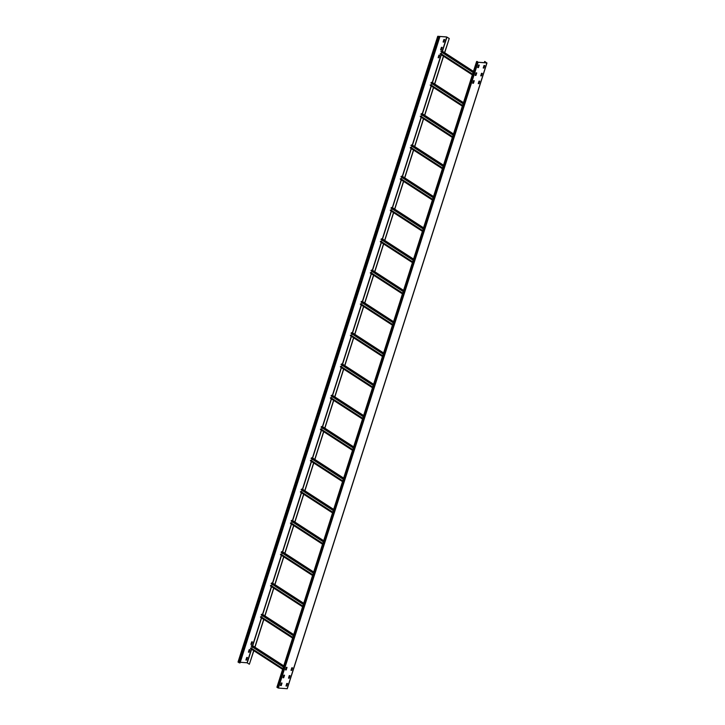 <?xml version="1.0" encoding="UTF-8"?>
<svg xmlns="http://www.w3.org/2000/svg" width="725" height="725" viewBox="0 0 725 725"><rect width="100%" height="100%" fill="white"/><g stroke="black" fill="none" stroke-linecap="round" stroke-linejoin="round"><path stroke-width="1.09" d="M478.21 83.62L479.007 81.118L479.76 81.127L478.971 83.683L478.21 83.62L478.835 83.593L479.633 81.118M477.349 61.87L476.615 61.453L276.905 687.237L278.391 688.07L287.272 688.723L486.865 62.975M476.615 61.453L478.101 62.287L486.847 62.975L484.789 61.471L484.228 62.694M289.284 675.609L290.045 675.673L289.248 678.174L288.496 678.165L289.284 675.609M286.783 683.43L287.553 683.494L286.747 685.995L285.994 685.986L286.783 683.43M291.776 667.788L292.538 667.843L291.74 670.353L290.988 670.344L291.776 667.788M481.5 73.297L482.27 73.361L481.472 75.862L480.72 75.853L481.5 73.297M484.001 65.477L484.762 65.531L483.965 68.041L483.213 68.032L484.001 65.477M281.273 683.004L282.034 683.059L281.237 685.569L280.484 685.56L281.273 683.004M283.765 675.183L284.526 675.238L283.729 677.739L282.995 677.739L283.765 675.183M286.266 667.353L287.028 667.417L286.23 669.918L285.487 669.918L286.266 667.353M473.488 80.693L474.259 80.747L473.452 83.248L472.7 83.248L473.488 80.693M475.99 72.872L476.751 72.926L475.953 75.427L475.219 75.427L475.99 72.872M478.482 65.042L479.252 65.105L478.446 67.606L477.712 67.606L478.482 65.042M484.626 61.462L486.711 62.885L477.965 62.205L476.832 61.525L477.449 61.553M289.9 675.6L289.112 678.083L288.487 678.092M287.408 683.43L286.62 685.904L285.994 685.913M292.402 667.779L291.604 670.263L290.988 670.272M482.125 73.288L481.337 75.772L480.711 75.781M484.626 65.468L483.829 67.951L483.213 67.96M281.889 682.995L281.101 685.478L280.475 685.478M284.39 675.174L283.593 677.658L282.977 677.658M286.882 667.353L286.094 669.837L285.469 669.837M474.114 80.683L473.325 83.167L472.7 83.167M476.606 72.863L475.817 75.346L475.192 75.346M479.107 65.042L478.319 67.525L477.693 67.525M251.675 641.833L250.886 644.389L251.638 644.398L252.445 641.897L251.675 641.833M437.982 36.395L439.758 37.165L240.047 662.94L238.017 662.061L437.728 36.277L446.609 36.93L449.255 38.47L444.561 52.635M440.601 49.844L441.371 49.907L442.159 47.352L441.407 47.343L440.601 49.844L441.235 49.817L442.023 47.343M443.102 42.023L443.863 42.086L444.652 39.531L443.899 39.522L443.102 42.023L443.727 41.996L444.525 39.522M438.118 57.647L438.734 57.647L439.531 55.163M250.886 644.317L251.512 644.308L252.3 641.833M248.385 652.156L249.182 649.654L249.935 649.663L249.146 652.219L248.385 652.156L249.01 652.128L249.808 649.654M245.893 659.958L246.518 659.958L247.307 657.475M438 36.341L446.745 37.02L449.083 38.461M449.255 38.47L444.706 52.735M443.573 56.269L434.719 84.018M433.586 87.553L424.732 115.311M423.599 118.846L414.745 146.595M413.622 150.129L404.758 177.888M403.635 181.422L394.772 209.172M393.648 212.706L384.785 240.464M383.661 243.999L374.807 271.757M373.674 275.292L364.82 303.041M363.687 306.575L354.833 334.334M353.7 337.868L344.846 365.618M343.722 369.152L334.859 396.91M333.736 400.445L324.873 428.203M323.749 431.728L314.886 459.487M313.762 463.021L304.908 490.78M303.775 494.314L294.921 522.063M293.788 525.598L284.934 553.356M283.801 556.891L274.947 584.64M273.823 588.174L264.96 615.933M263.837 619.467L254.973 647.226M253.85 650.751L249.373 664.236L253.705 650.66M249.373 664.236L247.035 662.795L240.265 662.269M439.758 37.165L437.728 36.277M438.136 57.728L438.906 55.163L439.658 55.172L438.87 57.728L438.108 57.71M245.911 660.04L246.681 657.475L247.433 657.484L246.654 660.04L245.884 660.022M439.142 39.105L438.317 41.697M436.649 46.971L435.816 49.517M434.148 54.747L433.323 57.348M246.917 641.417L246.092 644.008M244.425 649.237L243.591 651.829M241.932 657.113L241.099 659.659M443.428 56.169L434.574 83.928M433.441 87.462L424.587 115.212M423.463 118.746L414.6 146.504M413.477 150.039L404.613 177.797M403.49 181.332L394.627 209.081M393.503 212.615L384.649 240.374M383.516 243.908L374.662 271.657M373.529 275.192L364.675 302.95M363.542 306.485L354.688 334.234M353.564 337.768L344.692 365.554M343.577 369.061L334.714 396.838M333.591 400.354L324.728 428.131M323.604 431.638L314.741 459.414M313.617 462.931L304.754 490.707M303.63 494.214L294.767 521.991M293.643 525.507L284.78 553.284M283.665 556.791L274.793 584.577M273.678 588.084L264.815 615.86M263.692 619.377L254.828 647.153M472.519 74.294L440.356 53.478L472.537 74.24M473.09 72.527L440.918 51.711L442.241 51.14L446.745 37.02M441.897 52.336L441.326 54.031M440.356 53.478L440.311 54.148L472.338 74.874L440.311 54.148M476.098 74.476L475.582 74.14M462.532 105.587L430.369 84.771L462.55 105.524M463.103 103.811L430.931 82.994L432.254 82.423L441.108 54.674M431.91 83.629L431.339 85.323L431.873 83.602M430.369 84.771L430.324 85.441L462.351 106.167L430.324 85.441M452.545 136.88L420.382 116.063L452.563 136.817M453.116 135.104L420.953 114.287L422.267 113.716L431.121 85.958M421.343 116.607L421.887 114.894L421.352 116.616M420.382 116.063L420.337 116.725L452.364 137.46M452.373 137.433L420.337 116.725M442.567 168.164L410.395 147.347L442.585 168.109M443.129 166.397L410.966 145.571L412.28 145.009L421.134 117.251M411.936 146.205L411.365 147.9L411.9 146.187M410.395 147.347L410.35 148.018L442.377 168.744L410.35 148.018M432.58 199.457L400.408 178.64L432.598 199.393M433.142 197.68L400.979 176.864L402.293 176.293L411.157 148.534M401.949 177.498L401.378 179.193M400.408 178.64L400.363 179.311L432.39 200.037M432.399 200.009L400.363 179.311M422.593 230.74L390.431 209.924L422.612 230.686M423.155 228.973L390.993 208.157L392.316 207.586L401.17 179.827M391.962 208.782L391.391 210.477M390.431 209.924L390.385 210.594L422.403 231.32L390.385 210.594M412.607 262.033L380.444 241.217L412.625 261.97M413.168 260.257L381.006 239.44L382.329 238.869L413.549 259.079M381.984 240.075L381.404 241.769M380.444 241.217L380.398 241.887L412.425 262.613M412.425 262.586L380.398 241.887M402.62 293.317L370.457 272.5L402.638 293.263M403.191 291.55L371.019 270.733L372.342 270.162L381.196 242.404M371.998 271.358L371.427 273.053L371.961 271.34M370.457 272.5L370.412 273.171L402.438 293.897L370.412 273.171M392.633 324.61L360.47 303.793L392.651 324.546M393.204 322.833L361.032 302.017L362.355 301.446L371.209 273.697M362.011 302.651L361.44 304.346M360.47 303.793L360.425 304.464L392.452 325.19M392.461 325.172L360.425 304.464M382.646 355.903L350.483 335.086L382.664 355.839M383.217 354.126L351.054 333.31L352.368 332.739L361.222 304.98M352.024 333.935L351.453 335.639L351.987 333.917M350.483 335.086L350.438 335.748L382.465 356.483L350.438 335.748M372.668 387.186L340.496 366.37L372.686 387.132M373.23 385.419L341.067 364.593L342.381 364.032L351.235 336.273M342.037 365.228L341.466 366.923L342.001 365.21M340.496 366.37L340.451 367.04L372.478 387.766M372.487 387.748L340.451 367.04M362.681 418.479L330.509 397.663L362.699 418.416M363.243 416.703L331.08 395.886L332.394 395.315L341.257 367.557M332.05 396.521L331.479 398.215L332.023 396.493M330.509 397.663L330.464 398.333L362.491 419.059L330.464 398.333M352.694 449.763L320.532 428.946L352.712 449.708M353.256 447.996L321.093 427.179L322.417 426.608L331.271 398.85M322.063 427.804L321.492 429.499L322.036 427.786M320.532 428.946L320.486 429.617L352.504 450.343M352.513 450.325L320.486 429.617M342.708 481.056L310.545 460.239L342.726 480.992M343.269 479.279L311.107 458.463L312.43 457.892L321.284 430.133M312.085 459.097L311.505 460.792L312.049 459.07M310.545 460.239L310.499 460.91L342.526 481.636L310.499 460.91M332.721 512.339L300.558 491.523L332.739 512.285M333.292 510.572L301.12 489.756L302.443 489.185L311.297 461.426M302.098 490.381L301.528 492.076L302.062 490.363M300.558 491.523L300.513 492.193L332.539 512.919M332.539 512.901L300.513 492.193M322.734 543.632L290.571 522.816L322.752 543.569M323.305 541.856L291.142 521.039L292.456 520.468L301.31 492.719M292.112 521.674L291.541 523.368L292.075 521.647M290.571 522.816L290.526 523.486L322.553 544.212M322.562 544.194L290.526 523.486M312.747 574.925L280.584 554.108L312.774 574.862M313.318 573.149L281.155 552.332L282.469 551.761L291.323 524.003M282.125 552.957L281.554 554.661M280.584 554.108L280.539 554.77L312.566 575.505M312.575 575.478L280.539 554.77M302.769 606.209L270.597 585.392L302.787 606.154M303.331 604.442L271.168 583.616L272.482 583.054L281.336 555.296M272.138 584.25L271.567 585.945L272.102 584.232M270.597 585.392L270.552 586.063L302.579 606.789L270.552 586.063M292.782 637.502L260.61 616.685L292.8 637.438M293.344 635.725L261.181 614.909L262.504 614.338L271.358 586.579M262.151 615.543L261.58 617.238L262.124 615.516M260.61 616.685L260.565 617.356L292.592 638.082M292.601 638.054L260.565 617.356M282.795 668.785L250.632 647.969L282.813 668.731M283.357 667.018L251.194 646.202L252.517 645.631L261.372 617.872M252.164 646.827L251.593 648.522L252.137 646.809M250.632 647.969L250.587 648.639L282.605 669.365L250.587 648.639M286.366 668.967L285.858 668.631M278.391 688.07L478.101 62.287M486.847 62.975L287.127 688.75M276.986 687.327L476.697 61.553M477.567 62.114L277.856 687.898M438.679 36.939L238.969 662.722M238.099 662.161L437.809 36.377M441.86 52.318L441.317 54.031M401.922 177.471L401.369 179.184M391.935 208.764L391.382 210.477M391.183 211.111L382.32 238.869M381.948 240.047L381.404 241.76M361.974 302.624L361.431 304.337M282.088 552.939L281.545 554.652M251.385 649.156L247.035 662.795M247.261 662.868L251.593 649.292M252.717 645.785L261.58 618.008M262.695 614.492L271.567 586.715M272.682 583.208L281.545 555.432M282.668 551.915L291.532 524.139M292.655 520.632L301.518 492.846M302.642 489.339L311.505 461.562M312.629 458.046L321.492 430.269M322.616 426.762L331.479 398.986M332.594 395.469L341.466 367.693M342.581 364.186L351.444 336.409M352.577 332.875L361.431 305.116M362.563 301.582L371.417 273.823M372.55 270.289L381.404 242.54M382.528 239.005L391.391 211.247M392.515 207.712L401.378 179.963M402.502 176.429L411.365 148.67M412.489 145.136L421.343 117.387M422.476 113.852L431.33 86.094M432.462 82.559L441.317 54.801M442.449 51.267L446.972 37.093M239.495 662.895L439.214 37.12M441.036 51.339L473.198 72.165M475.7 73.778L476.216 74.113M476.352 73.678L475.836 73.343M473.343 71.73L441.389 51.049M442.159 51.112L473.452 71.367L442.241 51.14M475.953 72.98L476.47 73.316L475.963 72.962M472.401 74.666L440.238 53.849M472.573 74.122L441.38 53.94M431.049 82.632L463.221 103.448M463.357 103.013L431.402 82.342M432.173 82.396L463.465 102.66M462.414 105.95L430.251 85.133M462.586 105.415L431.402 85.224M421.062 113.925L453.234 134.741M453.37 134.306L421.424 113.626M422.186 113.689L453.487 133.944L422.267 113.716M452.436 137.243L420.264 116.426M452.608 136.699L421.415 116.517M411.084 145.208L443.247 166.025M443.383 165.59L411.438 144.918M412.199 144.973L443.501 165.237M442.449 168.526L410.278 147.71M442.622 167.992L411.428 147.8M401.097 176.501L433.26 197.318M433.396 196.883L401.451 176.202M402.212 176.266L433.514 196.52L402.293 176.293M432.462 199.819L400.3 179.002M432.635 199.275L401.442 179.093M391.11 207.785L423.273 228.602M423.409 228.176L391.464 207.495M392.225 207.558L423.527 227.813M422.476 231.112L390.313 210.295M422.648 230.568L391.455 210.377M381.123 239.078L413.286 259.894M413.422 259.459L381.477 238.788M382.238 238.842L413.54 259.097M412.489 262.396L380.326 241.579M412.661 261.861L381.468 241.67M371.137 270.362L403.299 291.187M403.444 290.752L371.49 270.072M372.26 270.135L403.553 290.39M402.502 293.688L370.339 272.872M402.674 293.145L371.481 272.962M361.15 301.654L393.322 322.471M393.458 322.036L361.503 301.364M362.273 301.419L393.566 321.683L362.355 301.446M392.515 324.972L360.352 304.156M392.687 324.438L361.503 304.246M351.163 332.947L383.335 353.764M383.471 353.329L351.525 332.648M352.287 332.712L383.588 352.966M382.537 356.265L350.365 335.448M382.709 355.721L351.516 335.539M341.185 364.231L373.348 385.048M373.484 384.612L341.538 363.941M342.3 363.995L373.602 384.259L342.381 364.032M372.55 387.549L340.378 366.732M372.722 387.014L341.529 366.823M331.198 395.524L363.361 416.34M363.497 415.905L331.552 395.225M332.313 395.288L363.615 415.543M362.563 418.842L330.401 398.025M362.736 418.298L331.542 398.116M321.211 426.808L353.374 447.624M353.51 447.198L321.565 426.517M322.326 426.581L353.628 446.836L322.417 426.608M352.577 450.134L320.414 429.318M352.749 449.591L321.556 429.399M311.224 458.1L343.387 478.917M343.523 478.482L311.578 457.81M312.339 457.865L343.641 478.119M342.59 481.418L310.427 460.602M342.762 480.883L311.569 460.692M301.237 489.384L333.4 510.21M333.545 509.775L301.591 489.094M302.361 489.157L333.654 509.412M332.603 512.711L300.44 491.894M332.775 512.167L301.582 491.985M291.251 520.677L323.423 541.493M323.558 541.058L291.604 520.387M292.374 520.441L323.667 540.705M322.616 543.995L290.453 523.178M322.788 543.46L291.604 523.269M281.264 551.97L313.436 572.786M313.572 572.351L281.626 551.671M282.388 551.734L313.689 571.989L282.469 551.761M312.638 575.287L280.466 554.471M312.81 574.744L281.617 554.562M271.286 583.253L303.449 604.07M303.585 603.635L271.639 582.963M272.401 583.018L303.702 603.282M302.651 606.571L270.479 585.755M302.823 606.037L271.63 585.845M261.299 614.546L293.462 635.363M293.598 634.928L261.653 614.247M262.414 614.311L293.716 634.565L262.504 614.338M292.664 637.864L260.502 617.048M292.837 637.32L261.643 617.138M251.312 645.83L283.475 666.647M285.976 668.269L286.484 668.595M286.629 668.169L286.112 667.834M283.611 666.221L251.666 645.54M252.427 645.603L283.729 665.858M286.747 667.779L286.23 667.453L286.737 667.807M282.678 669.157L250.515 648.34M282.85 668.613L251.657 648.422M486.983 62.939L287.272 688.723M463.474 102.633L432.254 82.423M443.51 165.209L412.28 145.009M423.536 227.786L392.316 207.586M403.562 290.372L372.342 270.162M383.588 352.948L352.368 332.739M363.624 415.525L332.394 395.315M343.65 478.101L312.43 457.892M333.663 509.394L302.443 489.185M323.676 540.678L292.456 520.468M303.712 603.254L272.482 583.054M283.738 665.831L252.517 645.631"/></g></svg>
